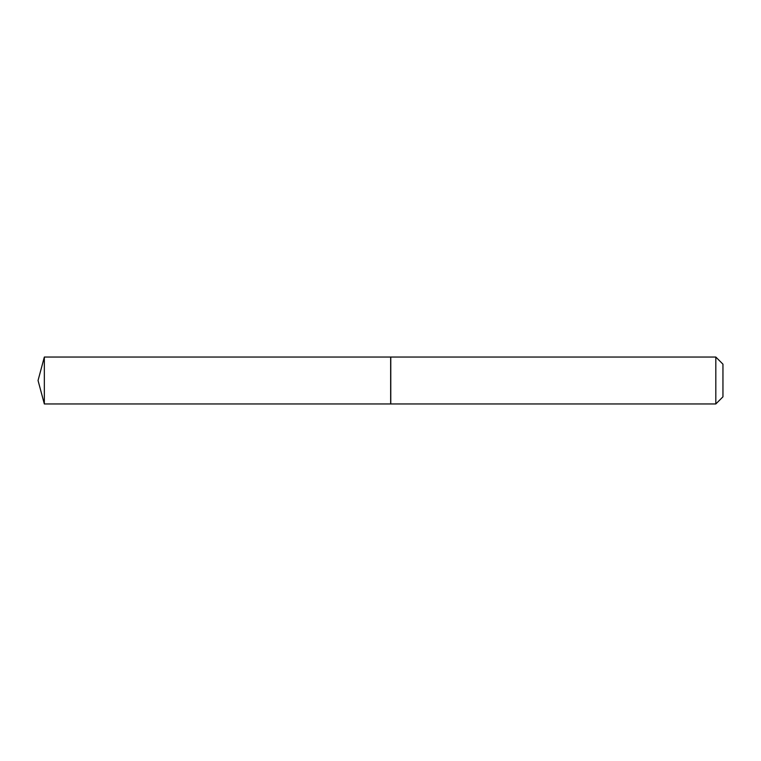 <?xml version="1.0" encoding="UTF-8"?>
<svg xmlns="http://www.w3.org/2000/svg" width="761" height="761" viewBox="0 0 761 761"><rect width="100%" height="100%" fill="white"/><g stroke="black" fill="none" stroke-linecap="round" stroke-linejoin="round"><path stroke-width="1.14" d="M44.338 357.042L44.338 403.958L390.659 403.958L390.659 357.042L44.338 357.042L38.05 380.5L44.338 403.958M715.816 357.042L722.95 364.177L722.95 396.823L715.816 403.958L715.816 357.042L390.774 357.042L390.774 403.958L715.816 403.958"/></g></svg>
